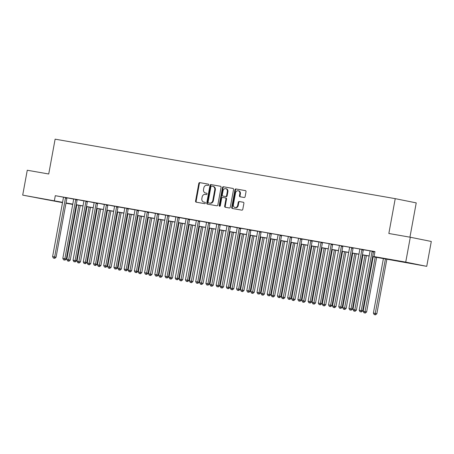 <?xml version="1.0" encoding="UTF-8"?>
<svg xmlns="http://www.w3.org/2000/svg" width="454" height="454" viewBox="0 0 454 454"><rect width="100%" height="100%" fill="white"/><g stroke="black" fill="none" stroke-linecap="round" stroke-linejoin="round"><path stroke-width="0.68" d="M208.738 184.903A0.698 0.568 -78.6 0 0 208.301 184.12L199.777 182.633A0.993 0.817 -78.6 0 0 198.795 183.467L195.566 201.048A0.993 0.817 -78.6 0 0 196.173 202.166L204.72 203.659A0.698 0.568 -78.6 0 0 204.97 202.291L203.863 202.098A3.178 2.605 -78.6 0 1 203.812 202.087A3.178 2.605 -78.6 0 1 201.871 198.523L202.138 197.059A3.178 2.605 -78.6 0 1 205.282 194.38L206.383 194.573A0.698 0.568 -78.6 0 0 206.638 193.205L205.531 193.012A3.178 2.605 -78.6 0 1 205.48 193.001A3.178 2.605 -78.6 0 1 203.54 189.437L203.806 187.973A3.178 2.605 -78.6 0 1 206.95 185.294L208.051 185.487A0.698 0.568 -78.6 0 0 208.738 184.903M409.826 263.229L397.636 260.914L409.826 263.229M48.459 200.021L36.269 197.706L48.459 200.021M244.133 197.496A0.993 0.817 -78.6 0 0 245.115 196.661L246.023 191.73A0.993 0.817 -78.6 0 0 245.398 190.612L235.932 188.955A0.993 0.817 -78.6 0 0 234.951 189.789L231.722 207.376A0.993 0.817 -78.6 0 0 232.329 208.488L241.812 210.145A0.993 0.817 -78.6 0 0 242.794 209.311L243.889 203.352A0.993 0.817 -78.6 0 0 243.265 202.234L239.213 201.525A0.993 0.817 -78.6 0 0 238.231 202.365L237.692 205.316A2.656 2.179 -78.6 0 1 235.019 207.546A2.656 2.179 -78.6 0 1 233.396 204.567L235.518 192.99A2.656 2.179 -78.6 0 1 238.191 190.759A2.656 2.179 -78.6 0 1 239.814 193.744L239.462 195.674A0.993 0.817 -78.6 0 0 240.081 196.786L244.133 197.496M62.51 202.643L22.7 195.124L27.268 170.244L48.726 173.996L55.121 139.162L395.23 198.653L388.84 233.487L410.303 237.238L405.734 262.117L426.732 266.345L372.609 256.658M22.7 195.124L62.573 202.314M372.626 256.555L382.569 258.292L374.051 256.578L374.964 251.601L55.292 195.685L54.384 200.662M374.051 256.578L405.734 262.117M221.064 187.36A0.993 0.817 -78.6 0 0 220.44 186.248L210.974 184.591A0.993 0.817 -78.6 0 0 209.992 185.425L206.763 203.006A0.993 0.817 -78.6 0 0 207.387 204.124L216.853 205.781A0.993 0.817 -78.6 0 0 217.835 204.947L221.064 187.36M223.453 186.77L232.919 188.427A0.993 0.817 -78.6 0 0 232.919 188.427A0.993 0.817 -78.6 0 1 233.543 189.545L230.314 207.126A0.993 0.817 -78.6 0 1 229.332 207.966L225.28 207.257A0.993 0.817 -78.6 0 0 225.28 207.257A0.993 0.817 -78.6 0 1 224.656 206.139L225.967 199.005A0.993 0.817 -78.6 0 0 225.343 197.893L222.659 197.422A0.993 0.817 -78.6 0 0 221.677 198.256L220.309 205.679A0.698 0.568 -78.6 0 1 219.186 205.486L222.471 187.61A0.993 0.817 -78.6 0 1 223.453 186.77L233.055 188.467M55.292 195.685L63.407 197.178M67.09 197.825L73.65 199.124M77.311 199.612L83.871 200.912M87.531 201.4L94.092 202.7M97.746 203.188L104.307 204.487M107.967 204.975L114.527 206.275M118.114 206.899L124.748 208.063M128.334 208.687L134.969 209.85M138.629 210.338L145.189 211.638M148.85 212.126L155.404 213.425M159.065 213.913L165.625 215.213M169.285 215.701L175.846 217.001M179.432 217.625L186.066 218.788M189.653 219.413L196.287 220.576M199.947 221.064L206.508 222.364M210.168 222.852L216.723 224.151M220.383 224.639L226.943 225.939M230.604 226.427L237.164 227.726M240.751 228.351L247.362 229.355M250.971 230.138L257.605 231.296M261.266 231.79L267.803 232.93M271.486 233.577L278.024 234.718M281.701 235.365L288.239 236.506M291.922 237.153L298.46 238.293M302.069 239.076L308.68 240.081M312.29 240.864L318.924 242.022M322.584 242.515L329.122 243.656M332.799 244.303L339.342 245.444M343.02 246.091L349.557 247.231M353.24 247.878L359.778 249.019M363.387 249.802L369.999 250.801M373.608 251.59L374.925 251.817M67.073 197.859L63.412 197.212M77.293 199.647L73.633 199M87.514 201.434L83.854 200.787M97.729 203.222L94.074 202.575M107.95 205.009L104.289 204.362M118.171 206.797L114.51 206.15M128.391 208.585L124.731 207.938M138.612 210.367L134.952 209.725M148.833 212.154L145.172 211.513M159.048 213.942L155.393 213.301M169.268 215.729L165.608 215.088M179.489 217.517L175.829 216.876M189.71 219.305L186.049 218.663M199.93 221.092L196.27 220.451M210.151 222.88L206.491 222.239M220.366 224.668L216.711 224.026M230.587 226.455L226.926 225.814M240.807 228.243L237.147 227.602M251.028 230.03L247.368 229.389M261.249 231.818L257.588 231.177M271.464 233.606L267.809 232.964M281.684 235.393L278.024 234.752M291.905 237.181L288.245 236.54M302.126 238.969L298.465 238.327M312.346 240.756L308.686 240.115M322.567 242.544L318.907 241.903M332.782 244.331L329.127 243.69M343.003 246.119L339.342 245.478M353.223 247.907L349.563 247.265M363.444 249.694L359.784 249.053M373.665 251.482L370.004 250.841M409.939 237.175L416.233 202.881L395.23 198.653M410.303 237.238L431.3 241.466L426.732 266.345M72.731 204.431L65.978 203.25M72.771 204.209L66.869 203.176L72.742 204.362M369.142 256.05L362.388 254.87M358.921 254.263L352.168 253.082M348.7 252.475L341.953 251.295M338.48 250.687L331.732 249.507M328.259 248.9L321.511 247.719M318.044 247.112L311.291 245.932M307.823 245.325L301.07 244.144M297.603 243.537L290.855 242.357M287.382 241.749L280.634 240.569M277.161 239.962L270.414 238.781M266.941 238.174L260.193 236.994M256.726 236.386L249.972 235.206M246.505 234.599L239.752 233.418M236.284 232.811L229.537 231.631M226.064 231.024L219.316 229.843M215.843 229.236L209.095 228.056M205.628 227.448L198.875 226.268M195.407 225.661L188.654 224.48M185.187 223.873L178.433 222.693M174.966 222.085L168.218 220.905M164.745 220.298L157.998 219.117M154.525 218.51L147.777 217.33M144.31 216.723L137.556 215.542M134.089 214.935L127.336 213.755M123.868 213.147L117.115 211.967M113.648 211.36L106.9 210.179M103.427 209.572L96.679 208.392M93.206 207.784L86.459 206.604M82.991 205.997L76.238 204.816M66.04 202.927L72.788 204.107M76.255 204.714L83.008 205.895M86.476 206.502L93.229 207.682M96.696 208.29L103.45 209.47M106.917 210.077L113.665 211.258M117.138 211.865L123.885 213.045M127.358 213.652L134.106 214.833M137.573 215.44L144.327 216.62M147.794 217.228L154.547 218.408M158.015 219.015L164.768 220.196M168.235 220.803L174.983 221.983M178.456 222.591L185.204 223.771M188.677 224.378L195.424 225.559M198.892 226.166L205.645 227.346M209.112 227.953L215.866 229.134M219.333 229.741L226.081 230.921M229.554 231.529L236.301 232.709M239.774 233.316L246.522 234.497M249.989 235.104L256.743 236.284M260.21 236.892L266.963 238.072M270.431 238.679L277.184 239.86M280.651 240.467L287.399 241.647M290.872 242.254L297.62 243.435M301.093 244.042L307.84 245.222M311.308 245.83L318.061 247.01M321.528 247.617L328.282 248.798M331.749 249.405L338.502 250.585M341.97 251.193L348.717 252.373M352.191 252.98L358.938 254.161M362.411 254.768L369.159 255.948M205.991 193.109A3.178 2.605 -78.6 0 0 206.048 193.12A3.178 2.605 -78.6 0 0 206.099 193.126L205.531 193.012M206.746 193.239L206.099 193.126M204.328 202.189A3.178 2.605 -78.6 0 0 204.379 202.2A3.178 2.605 -78.6 0 0 204.431 202.212L203.863 202.098M205.083 202.325L204.431 202.212M208.414 184.159L200.345 182.746A0.993 0.817 -78.6 0 0 199.363 183.581L196.134 201.167A0.993 0.817 -78.6 0 0 196.622 202.246M220.576 186.282L211.541 184.704A0.993 0.817 -78.6 0 0 210.56 185.538L207.33 203.125A0.993 0.817 -78.6 0 0 207.819 204.204M211.604 186.112A0.698 0.568 -78.6 0 0 210.917 186.696L208.085 202.132A0.698 0.568 -78.6 0 0 208.522 202.915L209.686 203.114A3.178 2.605 -78.6 0 0 212.824 200.441L214.759 189.891A3.178 2.605 -78.6 0 0 212.818 186.327A3.178 2.605 -78.6 0 0 212.767 186.316L211.604 186.112M208.511 202.91L209.078 203.023A0.698 0.568 -78.6 0 0 209.09 203.029L208.522 202.915M212.875 186.339L213.335 186.429A3.178 2.605 -78.6 0 1 213.386 186.441A3.178 2.605 -78.6 0 1 215.327 190.005L213.391 200.554A3.178 2.605 -78.6 0 1 210.253 203.233L209.09 203.029M225.377 197.899L225.91 198.006A0.993 0.817 -78.6 0 0 225.91 198.006A0.993 0.817 -78.6 0 1 226.535 199.124L225.224 206.252A0.993 0.817 -78.6 0 0 225.712 207.33M224.021 186.883A0.993 0.817 -78.6 0 0 223.039 187.723L219.753 205.6A0.698 0.568 -78.6 0 0 219.918 206.23M227.323 191.611A2.656 2.179 -78.6 0 0 225.706 188.626A2.656 2.179 -78.6 0 0 223.033 190.856L222.284 194.936A0.993 0.817 -78.6 0 0 222.908 196.054L225.593 196.525A0.993 0.817 -78.6 0 0 226.574 195.685L227.323 191.611L227.891 191.724A2.656 2.179 -78.6 0 0 226.274 188.745L225.706 188.626M222.891 196.049L223.459 196.162A0.993 0.817 -78.6 0 0 223.476 196.168L222.908 196.054M227.891 191.724L227.142 195.799A0.993 0.817 -78.6 0 1 226.16 196.639L223.476 196.168M238.191 190.759L238.759 190.879A2.656 2.179 -78.6 0 1 240.382 193.858L240.03 195.787A0.993 0.817 -78.6 0 0 240.512 196.866M235.019 207.546L235.586 207.66A2.656 2.179 -78.6 0 0 238.259 205.429L237.692 205.316M243.401 202.274L239.78 201.638A0.993 0.817 -78.6 0 0 238.798 202.478L238.259 205.429M245.535 190.652L236.5 189.068A0.993 0.817 -78.6 0 0 235.518 189.903L232.289 207.489A0.993 0.817 -78.6 0 0 232.777 208.568M76.805 204.919L66.795 259.467L70.257 260.108L80.273 205.52M68.412 261.095L67.595 260.954L68.98 261.209L68.412 261.095L78.848 205.276M67.595 260.954L66.795 259.467M70.257 260.108L68.98 261.209M65.654 197.569L65.586 197.689A1.01 0.829 -78.6 0 0 65.461 198.052L54.65 256.964L52.607 256.606L63.418 197.694A1.01 0.829 -78.6 0 0 63.424 197.314M65.586 197.689L67.01 197.978A1.01 0.829 -78.6 0 0 66.88 198.336L56.069 257.253L54.65 256.964L54.225 258.241L53.407 258.093L54.225 258.241M54.792 258.354L56.069 257.253M52.607 256.606L53.407 258.093M87.026 206.706L77.015 261.254L80.477 261.896L90.494 207.308M78.633 262.883L77.816 262.741L79.2 262.997L78.633 262.883L89.069 207.064M77.816 262.741L77.015 261.254M80.477 261.896L79.2 262.997M97.247 208.494L87.23 263.042L90.698 263.683L100.714 209.095M88.853 264.671L88.036 264.529L89.421 264.784L88.853 264.671L99.29 208.851M88.036 264.529L87.23 263.042M90.698 263.683L89.421 264.784M107.462 210.281L97.451 264.83L100.913 265.471L110.935 210.883M99.074 266.458L98.251 266.316L99.642 266.572L99.074 266.458L109.51 210.633M98.251 266.316L97.451 264.83M100.913 265.471L99.642 266.572M75.875 199.357L75.807 199.476A1.01 0.829 -78.6 0 0 75.682 199.839L64.871 258.752L62.822 258.394L73.639 199.482A1.01 0.829 -78.6 0 0 73.644 199.102L73.627 198.966M75.807 199.476L77.225 199.766A1.01 0.829 -78.6 0 0 77.101 200.123L66.29 259.041L64.871 258.752L64.445 260.029L63.628 259.881L64.445 260.029M65.013 260.142L66.29 259.041M62.822 258.394L63.628 259.881M86.095 201.145L86.027 201.264A1.01 0.829 -78.6 0 0 85.902 201.627L75.086 260.539L73.043 260.182L83.859 201.27A1.01 0.829 -78.6 0 0 83.865 200.889L83.848 200.753M86.027 201.264L87.446 201.553A1.01 0.829 -78.6 0 0 87.321 201.911L76.505 260.829L75.086 260.539L74.66 261.816L73.843 261.669L74.66 261.816M75.228 261.93L76.505 260.829M73.043 260.182L73.843 261.669M96.31 202.932L96.248 203.052A1.01 0.829 -78.6 0 0 96.123 203.415L85.307 262.327L83.264 261.969L94.074 203.057A1.01 0.829 -78.6 0 0 94.086 202.677L94.069 202.541M96.248 203.052L97.667 203.335A1.01 0.829 -78.6 0 0 97.542 203.698L86.725 262.616L85.307 262.327L84.881 263.604L84.064 263.456L84.881 263.604M85.448 263.717L86.725 262.616M83.264 261.969L84.064 263.456M117.682 212.063L107.672 266.617L111.134 267.258L121.156 212.671M109.289 268.246L108.472 268.104L109.857 268.359L109.289 268.246L119.725 212.421M108.472 268.104L107.672 266.617M111.134 267.258L109.857 268.359M106.531 204.72L106.469 204.839A1.01 0.829 -78.6 0 0 106.338 205.202L95.527 264.114L93.484 263.757L104.295 204.845A1.01 0.829 -78.6 0 0 104.307 204.459L104.289 204.328M106.469 204.839L107.887 205.123A1.01 0.829 -78.6 0 0 107.757 205.486L96.946 264.404L95.527 264.114L95.102 265.386L94.284 265.244L95.102 265.386M95.669 265.505L96.946 264.404M93.484 263.757L94.284 265.244M127.903 213.851L117.892 268.405L121.354 269.046L131.371 214.458M119.51 270.034L118.693 269.892L120.077 270.147L119.51 270.034L129.946 214.209M118.693 269.892L117.892 268.405M121.354 269.046L120.077 270.147M138.124 215.639L128.113 270.192L131.575 270.834L141.591 216.246M129.731 271.821L128.913 271.679L130.298 271.935L129.731 271.821L140.167 215.996M128.913 271.679L128.113 270.192M131.575 270.834L130.298 271.935M148.344 217.426L138.334 271.98L141.796 272.621L151.812 218.034M139.951 273.609L139.134 273.467L140.519 273.722L139.951 273.609L150.387 217.784M139.134 273.467L138.334 271.98M141.796 272.621L140.519 273.722M158.565 219.214L148.549 273.768L152.016 274.409L162.033 219.821M150.172 275.396L149.355 275.255L150.739 275.51L150.172 275.396L160.608 219.571M149.355 275.255L148.549 273.768M152.016 274.409L150.739 275.51M168.78 221.002L158.769 275.555L162.231 276.197L172.253 221.609M160.387 277.184L159.57 277.042L160.96 277.298L160.387 277.184L170.829 221.359M159.57 277.042L158.769 275.555M162.231 276.197L160.96 277.298M116.752 206.508L116.689 206.627A1.01 0.829 -78.6 0 0 116.559 206.99L105.748 265.902L103.705 265.545L114.516 206.632A1.01 0.829 -78.6 0 0 114.527 206.247L114.504 206.116M118.188 206.763L118.108 206.911A1.01 0.829 -78.6 0 0 117.978 207.274L107.167 266.192L105.748 265.902L105.322 267.173L104.505 267.031L105.322 267.173M105.89 267.293L107.167 266.192M103.705 265.545L104.505 267.031M126.972 208.295L126.904 208.414A1.01 0.829 -78.6 0 0 126.779 208.778L115.969 267.69L113.92 267.332L124.737 208.42A1.01 0.829 -78.6 0 0 124.742 208.034L124.725 207.904M128.408 208.551L128.323 208.698A1.01 0.829 -78.6 0 0 128.198 209.061L117.387 267.979L115.969 267.69L115.543 268.961L114.726 268.819L115.543 268.961M116.111 269.08L117.387 267.979M113.92 267.332L114.726 268.819M137.193 210.083L137.125 210.202A1.01 0.829 -78.6 0 0 137 210.565L126.184 269.477L124.141 269.12L134.957 210.208A1.01 0.829 -78.6 0 0 134.963 209.822L134.946 209.691M137.125 210.202L138.544 210.486A1.01 0.829 -78.6 0 0 138.419 210.849L127.608 269.767L126.184 269.477L125.764 270.749L124.946 270.607L125.764 270.749M126.331 270.868L127.608 269.767M124.141 269.12L124.946 270.607M147.414 211.87L147.346 211.99A1.01 0.829 -78.6 0 0 147.221 212.353L136.404 271.265L134.361 270.907L145.178 211.995A1.01 0.829 -78.6 0 0 145.184 211.609L145.167 211.479M147.346 211.99L148.764 212.273A1.01 0.829 -78.6 0 0 148.64 212.637L137.823 271.554L136.404 271.265L135.979 272.536L135.161 272.394L135.979 272.536M136.546 272.655L137.823 271.554M134.361 270.907L135.161 272.394M157.629 213.658L157.566 213.777A1.01 0.829 -78.6 0 0 157.442 214.14L146.625 273.053L144.582 272.695L155.393 213.783A1.01 0.829 -78.6 0 0 155.404 213.397L155.387 213.267M157.566 213.777L158.985 214.061A1.01 0.829 -78.6 0 0 158.86 214.424L148.044 273.342L146.625 273.053L146.199 274.324L145.382 274.182L146.199 274.324M146.767 274.443L148.044 273.342M144.582 272.695L145.382 274.182M179.001 222.789L168.99 277.343L172.452 277.984L182.474 223.396M170.608 278.972L169.79 278.83L171.175 279.085L170.608 278.972L181.044 223.147M169.79 278.83L168.99 277.343M172.452 277.984L171.175 279.085M167.849 215.446L167.787 215.565A1.01 0.829 -78.6 0 0 167.657 215.928L156.846 274.84L154.803 274.483L165.614 215.571A1.01 0.829 -78.6 0 0 165.625 215.185L165.602 215.054M167.787 215.565L169.206 215.849A1.01 0.829 -78.6 0 0 169.075 216.212L158.264 275.13L156.846 274.84L156.42 276.111L155.603 275.97L156.42 276.111M156.988 276.231L158.264 275.13M154.803 274.483L155.603 275.97M189.222 224.577L179.211 279.131L182.673 279.772L192.689 225.184M180.828 280.759L180.011 280.617L181.396 280.873L180.828 280.759L191.265 224.934M180.011 280.617L179.211 279.131M182.673 279.772L181.396 280.873M178.07 217.233L178.008 217.352A1.01 0.829 -78.6 0 0 177.877 217.716L167.066 276.628L165.023 276.27L175.834 217.358A1.01 0.829 -78.6 0 0 175.846 216.972L175.823 216.842M179.506 217.489L179.426 217.636A1.01 0.829 -78.6 0 0 179.296 217.999L168.485 276.917L167.066 276.628L166.641 277.899L165.823 277.757L166.641 277.899M167.208 278.013L168.485 276.917M165.023 276.27L165.823 277.757M199.442 226.364L189.431 280.918L192.893 281.559L202.91 226.972M191.049 282.547L190.232 282.405L191.616 282.66L191.049 282.547L201.485 226.722M190.232 282.405L189.431 280.918M192.893 281.559L191.616 282.66M188.291 219.021L188.223 219.14A1.01 0.829 -78.6 0 0 188.098 219.503L177.287 278.416L175.238 278.058L186.055 219.146A1.01 0.829 -78.6 0 0 186.061 218.76L186.044 218.629M189.727 219.276L189.641 219.424A1.01 0.829 -78.6 0 0 189.517 219.787L178.706 278.705L177.287 278.416L176.861 279.687L176.044 279.545L176.861 279.687M177.429 279.8L178.706 278.705M175.238 278.058L176.044 279.545M209.663 228.152L199.652 282.706L203.114 283.347L213.13 228.759M201.27 284.335L200.452 284.193L201.837 284.448L201.27 284.335L211.706 228.51M200.452 284.193L199.652 282.706M203.114 283.347L201.837 284.448M198.512 220.809L198.443 220.928A1.01 0.829 -78.6 0 0 198.319 221.291L187.502 280.203L185.459 279.846L196.276 220.933A1.01 0.829 -78.6 0 0 196.281 220.548L196.264 220.417M198.443 220.928L199.862 221.212A1.01 0.829 -78.6 0 0 199.737 221.575L188.921 280.487L187.502 280.203L187.082 281.474L186.259 281.332L187.082 281.474M187.65 281.588L188.921 280.487M185.459 279.846L186.259 281.332M219.884 229.94L209.867 284.493L213.335 285.135L223.351 230.547M211.49 286.122L210.673 285.98L212.058 286.236L211.49 286.122L221.927 230.297M210.673 285.98L209.867 284.493M213.335 285.135L212.058 286.236M208.727 222.596L208.664 222.715A1.01 0.829 -78.6 0 0 208.539 223.079L197.723 281.991L195.68 281.633L206.491 222.721A1.01 0.829 -78.6 0 0 206.502 222.335L206.485 222.205M208.664 222.715L210.083 222.999A1.01 0.829 -78.6 0 0 209.958 223.362L199.141 282.274L197.723 281.991L197.297 283.262L196.48 283.12L197.297 283.262M197.865 283.375L199.141 282.274M195.68 281.633L196.48 283.12M230.099 231.727L220.088 286.281L223.55 286.922L233.572 232.334M221.705 287.91L220.888 287.768L222.273 288.023L221.705 287.91L232.147 232.085M220.888 287.768L220.088 286.281M223.55 286.922L222.273 288.023M218.947 224.384L218.885 224.503A1.01 0.829 -78.6 0 0 218.754 224.866L207.943 283.778L205.9 283.421L216.711 224.509A1.01 0.829 -78.6 0 0 216.723 224.123L216.706 223.992M218.885 224.503L220.303 224.787A1.01 0.829 -78.6 0 0 220.173 225.15L209.362 284.062L207.943 283.778L207.518 285.05L206.701 284.908L207.518 285.05M208.085 285.163L209.362 284.062M205.9 283.421L206.701 284.908M240.319 233.515L230.309 288.069L233.77 288.71L243.792 234.122M231.926 289.697L231.109 289.55L232.493 289.811L231.926 289.697L242.362 233.872M231.109 289.55L230.309 288.069M233.77 288.71L232.493 289.811M250.54 235.303L240.529 289.851L243.991 290.498L254.007 235.91M242.147 291.485L241.329 291.337L242.714 291.599L242.147 291.485L252.583 235.66M241.329 291.337L240.529 289.851M243.991 290.498L242.714 291.599M260.761 237.09L250.75 291.638L254.212 292.285L264.228 237.697M252.367 293.273L251.55 293.125L252.935 293.386L252.367 293.273L262.804 237.448M251.55 293.125L250.75 291.638M254.212 292.285L252.935 293.386M270.981 238.878L260.965 293.426L264.432 294.073L274.449 239.485M262.588 295.06L261.771 294.913L263.155 295.174L262.588 295.06L273.024 239.235M261.771 294.913L260.965 293.426M264.432 294.073L263.155 295.174M281.196 240.665L271.186 295.214L274.653 295.86L284.669 241.273M272.809 296.848L271.991 296.7L273.376 296.961L272.809 296.848L283.245 241.023M271.991 296.7L271.186 295.214M274.653 295.86L273.376 296.961M291.417 242.453L281.406 297.001L284.868 297.648L294.89 243.06M283.024 298.636L282.206 298.488L283.591 298.749L283.024 298.636L293.46 242.811M282.206 298.488L281.406 297.001M284.868 297.648L283.591 298.749M301.638 244.241L291.627 298.789L295.089 299.436L305.111 244.848M293.244 300.423L292.427 300.276L293.812 300.537L293.244 300.423L303.681 244.598M292.427 300.276L291.627 298.789M295.089 299.436L293.812 300.537M311.858 246.028L301.848 300.576L305.309 301.223L315.326 246.636M303.465 302.211L302.648 302.063L304.032 302.324L303.465 302.211L313.901 246.386M302.648 302.063L301.848 300.576M305.309 301.223L304.032 302.324M322.079 247.816L312.068 302.364L315.53 303.011L325.546 248.423M313.686 303.998L312.868 303.851L314.253 304.112L313.686 303.998L324.122 248.173M312.868 303.851L312.068 302.364M315.53 303.011L314.253 304.112M229.168 226.171L229.105 226.291A1.01 0.829 -78.6 0 0 228.975 226.654L218.164 285.566L216.121 285.208L226.932 226.296A1.01 0.829 -78.6 0 0 226.943 225.91L226.921 225.78M229.105 226.291L230.524 226.574A1.01 0.829 -78.6 0 0 230.394 226.938L219.583 285.85L218.164 285.566L217.738 286.837L216.921 286.695L217.738 286.837M218.306 286.951L219.583 285.85M216.121 285.208L216.921 286.695M239.389 227.959L239.326 228.078A1.01 0.829 -78.6 0 0 239.196 228.441L228.385 287.354L226.342 286.996L237.153 228.084A1.01 0.829 -78.6 0 0 237.164 227.698L237.141 227.567M240.824 228.214L240.745 228.362A1.01 0.829 -78.6 0 0 240.614 228.725L229.803 287.637L228.385 287.354L227.959 288.625L227.142 288.483L227.959 288.625M228.527 288.738L229.803 287.637M226.342 286.996L227.142 288.483M249.609 229.747L249.541 229.866A1.01 0.829 -78.6 0 0 249.416 230.229L238.605 289.141L236.557 288.784L247.373 229.872A1.01 0.829 -78.6 0 0 247.379 229.486M251.045 230.002L250.96 230.15A1.01 0.829 -78.6 0 0 250.835 230.513L240.024 289.425L238.605 289.141L238.18 290.412L237.363 290.271L238.18 290.412M238.747 290.526L240.024 289.425M236.557 288.784L237.363 290.271M259.83 231.534L259.762 231.654A1.01 0.829 -78.6 0 0 259.637 232.011L248.82 290.929L246.777 290.571L257.594 231.654A1.01 0.829 -78.6 0 0 257.6 231.273L257.583 231.143M259.762 231.654L261.181 231.937A1.01 0.829 -78.6 0 0 261.056 232.3L250.239 291.213L248.82 290.929L248.4 292.2L247.578 292.058L248.4 292.2M248.968 292.314L250.239 291.213M246.777 290.571L247.578 292.058M270.045 233.322L269.982 233.441A1.01 0.829 -78.6 0 0 269.858 233.799L259.041 292.716L256.998 292.359L267.809 233.441A1.01 0.829 -78.6 0 0 267.82 233.061M269.982 233.441L271.401 233.725A1.01 0.829 -78.6 0 0 271.276 234.088L260.46 293L259.041 292.716L258.615 293.988L257.798 293.846L258.615 293.988M259.183 294.101L260.46 293M256.998 292.359L257.798 293.846M280.266 235.11L280.203 235.229A1.01 0.829 -78.6 0 0 280.073 235.586L269.262 294.504L267.219 294.147L278.03 235.229A1.01 0.829 -78.6 0 0 278.041 234.849M280.203 235.229L281.622 235.512A1.01 0.829 -78.6 0 0 281.491 235.876L270.68 294.788L269.262 294.504L268.836 295.775L268.019 295.633L268.836 295.775M269.404 295.889L270.68 294.788M267.219 294.147L268.019 295.633M290.486 236.897L290.424 237.016A1.01 0.829 -78.6 0 0 290.293 237.374L279.482 296.292L277.439 295.934L288.25 237.016A1.01 0.829 -78.6 0 0 288.262 236.636M290.424 237.016L291.843 237.3A1.01 0.829 -78.6 0 0 291.712 237.663L280.901 296.576L279.482 296.292L279.057 297.563L278.24 297.421L279.057 297.563M279.624 297.676L280.901 296.576M277.439 295.934L278.24 297.421M300.707 238.685L300.644 238.804A1.01 0.829 -78.6 0 0 300.514 239.162L289.703 298.079L287.66 297.722L298.471 238.804A1.01 0.829 -78.6 0 0 298.482 238.424M302.143 238.94L302.063 239.088A1.01 0.829 -78.6 0 0 301.933 239.451L291.122 298.363L289.703 298.079L289.277 299.351L288.46 299.209L289.277 299.351M289.845 299.464L291.122 298.363M287.66 297.722L288.46 299.209M310.928 240.472L310.859 240.592A1.01 0.829 -78.6 0 0 310.735 240.949L299.924 299.867L297.875 299.509L308.692 240.592A1.01 0.829 -78.6 0 0 308.697 240.211M312.363 240.728L312.278 240.875A1.01 0.829 -78.6 0 0 312.153 241.239L301.343 300.151L299.924 299.867L299.498 301.138L298.681 300.996L299.498 301.138M300.066 301.252L301.343 300.151M297.875 299.509L298.681 300.996M332.3 249.604L322.283 304.152L325.751 304.799L335.767 250.211M323.906 305.786L323.089 305.638L324.474 305.9L323.906 305.786L334.343 249.961M323.089 305.638L322.283 304.152M325.751 304.799L324.474 305.9M321.148 242.26L321.08 242.379A1.01 0.829 -78.6 0 0 320.955 242.737L310.139 301.655L308.096 301.297L318.912 242.379A1.01 0.829 -78.6 0 0 318.918 241.999L318.901 241.868M321.08 242.379L322.499 242.663A1.01 0.829 -78.6 0 0 322.374 243.026L311.558 301.938L310.139 301.655L309.713 302.926L308.896 302.784L309.713 302.926M310.281 303.039L311.558 301.938M308.096 301.297L308.896 302.784M342.515 251.391L332.504 305.939L335.966 306.586L345.988 251.998M334.127 307.568L333.304 307.426L334.694 307.687L334.127 307.568L344.563 251.749M333.304 307.426L332.504 305.939M335.966 306.586L334.694 307.687M331.363 244.048L331.301 244.167A1.01 0.829 -78.6 0 0 331.176 244.524L320.359 303.442L318.316 303.085L329.127 244.167A1.01 0.829 -78.6 0 0 329.139 243.787M331.301 244.167L332.72 244.451A1.01 0.829 -78.6 0 0 332.595 244.814L321.778 303.726L320.359 303.442L319.934 304.713L319.117 304.572L319.934 304.713M320.501 304.827L321.778 303.726M318.316 303.085L319.117 304.572M352.735 253.179L342.725 307.727L346.186 308.374L356.208 253.786M344.342 309.356L343.525 309.214L344.909 309.475L344.342 309.356L354.778 253.536M343.525 309.214L342.725 307.727M346.186 308.374L344.909 309.475M341.584 245.835L341.522 245.954A1.01 0.829 -78.6 0 0 341.391 246.312L330.58 305.23L328.537 304.872L339.348 245.954A1.01 0.829 -78.6 0 0 339.359 245.574M341.522 245.954L342.94 246.238A1.01 0.829 -78.6 0 0 342.81 246.601L331.999 305.514L330.58 305.23L330.154 306.501L329.337 306.359L330.154 306.501M330.722 306.615L331.999 305.514M328.537 304.872L329.337 306.359M362.956 254.966L352.945 309.514L356.407 310.161L366.423 255.574M354.563 311.143L353.745 311.001L355.13 311.262L354.563 311.143L364.999 255.324M353.745 311.001L352.945 309.514M356.407 310.161L355.13 311.262M351.805 247.623L351.742 247.742A1.01 0.829 -78.6 0 0 351.612 248.1L340.801 307.017L338.758 306.66L349.569 247.742A1.01 0.829 -78.6 0 0 349.58 247.362M351.742 247.742L353.161 248.026A1.01 0.829 -78.6 0 0 353.03 248.389L342.22 307.301L340.801 307.017L340.375 308.289L339.558 308.147L340.375 308.289M340.943 308.402L342.22 307.301M338.758 306.66L339.558 308.147M373.177 256.754L363.166 311.302L366.628 311.949L376.644 257.361M364.783 312.931L363.966 312.789L365.351 313.05L364.783 312.931L375.22 257.112M363.966 312.789L363.166 311.302M366.628 311.949L365.351 313.05M362.025 249.411L361.957 249.53A1.01 0.829 -78.6 0 0 361.832 249.887L351.021 308.805L348.978 308.448L359.789 249.53A1.01 0.829 -78.6 0 0 359.795 249.15M363.461 249.66L363.382 249.814A1.01 0.829 -78.6 0 0 363.251 250.177L352.44 309.089L351.021 308.805L350.596 310.076L349.779 309.934L350.596 310.076M351.163 310.19L352.44 309.089M348.978 308.448L349.779 309.934M383.397 258.542L373.387 313.09L376.848 313.737L386.865 259.155M375.004 314.718L374.187 314.577L375.571 314.838L375.004 314.718L385.44 258.899M374.187 314.577L373.387 313.09M376.848 313.737L375.571 314.838M372.246 251.198L372.178 251.317A1.01 0.829 -78.6 0 0 372.053 251.675L361.242 310.593L359.193 310.235L370.01 251.317A1.01 0.829 -78.6 0 0 370.016 250.937M373.682 251.448L373.597 251.601A1.01 0.829 -78.6 0 0 373.472 251.964L362.661 310.876L361.242 310.593L360.816 311.864L359.999 311.722L360.816 311.864M361.384 311.977L362.661 310.876M359.193 310.235L359.999 311.722M196.134 201.167L195.566 201.048M199.363 183.581L198.795 183.467M200.345 182.746L199.777 182.633M207.33 203.125L206.763 203.006M210.56 185.538L209.992 185.425M211.541 184.704L210.974 184.591M210.253 203.233L209.686 203.114M213.391 200.554L212.824 200.441M215.327 190.005L214.759 189.891M225.224 206.252L224.656 206.139M226.535 199.124L225.967 199.005M219.753 205.6L219.186 205.486M223.039 187.723L222.471 187.61M226.16 196.639L225.593 196.525M227.142 195.799L226.574 195.685M240.03 195.787L239.462 195.674M240.382 193.858L239.814 193.744M238.798 202.478L238.231 202.365M239.78 201.638L239.213 201.525M232.289 207.489L231.722 207.376M235.518 189.903L234.951 189.789M236.5 189.068L235.932 188.955M65.461 198.052L66.88 198.336M75.682 199.839L77.101 200.123M85.902 201.627L87.321 201.911M96.123 203.415L97.542 203.698M106.338 205.202L107.757 205.486M116.689 206.627L118.108 206.911M116.559 206.99L117.978 207.274M126.904 208.414L128.323 208.698M126.779 208.778L128.198 209.061M137 210.565L138.419 210.849M147.221 212.353L148.64 212.637M157.442 214.14L158.86 214.424M167.657 215.928L169.075 216.212M178.008 217.352L179.426 217.636M177.877 217.716L179.296 217.999M188.223 219.14L189.641 219.424M188.098 219.503L189.517 219.787M198.319 221.291L199.737 221.575M208.539 223.079L209.958 223.362M218.754 224.866L220.173 225.15M228.975 226.654L230.394 226.938M239.326 228.078L240.745 228.362M239.196 228.441L240.614 228.725M249.541 229.866L250.96 230.15M249.416 230.229L250.835 230.513M259.637 232.011L261.056 232.3M269.858 233.799L271.276 234.088M280.073 235.586L281.491 235.876M290.293 237.374L291.712 237.663M300.644 238.804L302.063 239.088M300.514 239.162L301.933 239.451M310.859 240.592L312.278 240.875M310.735 240.949L312.153 241.239M320.955 242.737L322.374 243.026M331.176 244.524L332.595 244.814M341.391 246.312L342.81 246.601M351.612 248.1L353.03 248.389M361.957 249.53L363.382 249.814M361.832 249.887L363.251 250.177M372.178 251.317L373.597 251.601M372.053 251.675L373.472 251.964M206.048 193.12L205.48 193.001M204.379 202.2L203.812 202.087M213.386 186.441L212.818 186.327M225.927 198.006L225.36 197.893"/></g></svg>
